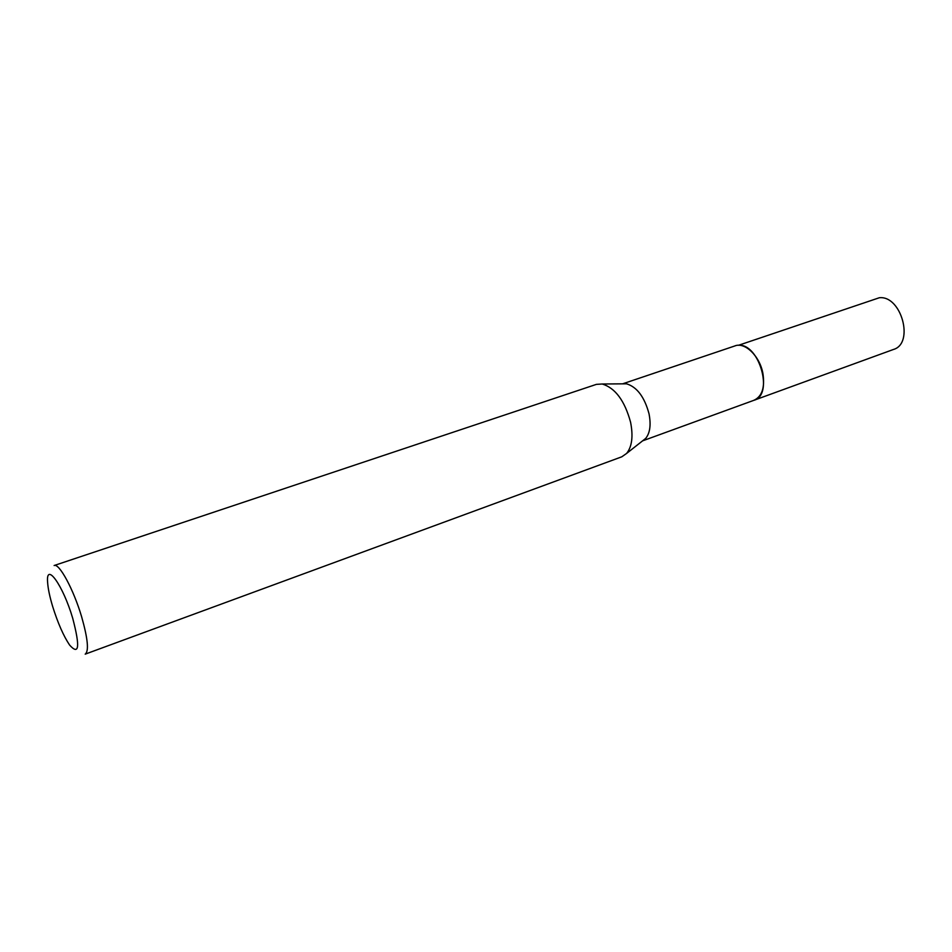 <?xml version="1.0" encoding="UTF-8"?>
<svg xmlns="http://www.w3.org/2000/svg" width="952" height="952" viewBox="0 0 952 952"><rect width="100%" height="100%" fill="white"/><g stroke="black" fill="none" stroke-linecap="round" stroke-linejoin="round"><path stroke-width="1.43" d="M734.456 346.076L735.051 345.862C745.083 341.887 759.767 356.179 762.885 373.446C765.027 387.44 762.1 396.365 754.103 400.233L753.52 400.435M734.623 346.028C744.666 341.53 759.744 355.893 762.909 373.446C765.063 387.75 761.993 396.722 753.698 400.375M622.798 383.834L626.535 383.811C636.971 386.976 644.468 396.948 649.014 413.739C651.156 424.782 650.038 433.005 645.694 438.408L642.755 440.716M596.392 384.37L602.259 384.001C615.278 388.023 624.714 400.756 630.569 422.188C633.33 436.254 632.009 446.666 626.618 453.426L621.799 456.805L85.204 654.143C89.06 651.227 87.87 638.804 81.658 616.86C73.602 589.478 59.107 562.799 54.121 565.524L596.392 384.37M52.717 606.674C49.73 596.773 48.028 588.657 47.612 582.338C45.732 561.252 63.07 585.302 72.721 618.3C80.17 646.765 79.135 655.702 69.615 645.075C63.534 635.984 57.905 623.191 52.717 606.674M754.127 400.245C773.869 394.89 759.363 343.434 738.526 345.278L879.315 297.75C901.365 295.18 914.539 343.493 893.5 349.455L642.576 440.859M735.039 345.885L622.572 383.846M626.535 383.811L602.259 384.001M645.694 438.408L626.618 453.426"/></g></svg>

